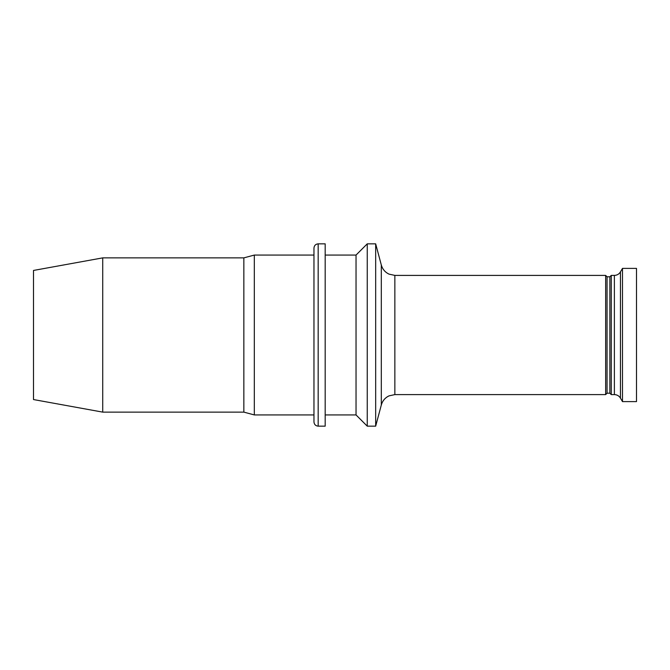 <?xml version="1.0" encoding="UTF-8"?>
<svg xmlns="http://www.w3.org/2000/svg" width="670" height="670" viewBox="0 0 670 670"><rect width="100%" height="100%" fill="white"/><g stroke="black" fill="none" stroke-linecap="round" stroke-linejoin="round"><path stroke-width="1" d="M33.5 335L33.5 270.446L102.728 257.875L102.728 412.125L33.5 399.555L33.5 335M102.728 412.125L243.847 412.125L243.847 257.875L102.728 257.875M243.847 412.125L254.315 414.931L254.315 255.069L243.847 257.875M313.962 421.941L313.962 248.059C314.238 245.48 315.637 244.073 318.175 243.847L318.175 426.154C315.637 425.927 314.238 424.52 313.962 421.941M318.175 426.154L325.185 426.154L325.185 243.847L318.175 243.847M325.185 414.931L356.038 414.931L356.038 255.069L325.185 255.069M356.038 414.931L367.252 426.154L367.252 243.847L356.038 255.069M607.054 393.198L607.054 276.802L609.859 276.802L609.859 393.198L607.054 393.198L605.646 394.597L394.856 394.597L388.977 395.886C385.066 397.787 382.511 400.828 381.305 405.007L375.669 426.154L375.669 243.847L367.252 243.847M605.646 394.597L605.646 275.404L394.856 275.404L388.977 274.114C385.066 272.213 382.511 269.173 381.305 264.993L375.669 243.847M609.859 393.198L611.258 394.597L611.258 275.404L609.859 276.802M620.454 271.894L620.454 398.106L622.48 401.606L622.48 268.394L620.454 271.894C619.055 274.147 617.028 275.311 614.382 275.404L611.258 275.404M622.48 401.606L636.5 401.606L636.5 268.394L622.48 268.394M381.305 405.007L381.305 264.993M394.856 394.597L394.856 275.404M620.454 398.106C619.055 395.853 617.028 394.689 614.382 394.597L614.382 275.404M313.962 255.069L254.315 255.069M313.962 414.931L254.315 414.931M375.669 426.154L367.252 426.154M607.054 276.802L605.646 275.404M614.382 394.597L611.258 394.597"/></g></svg>
